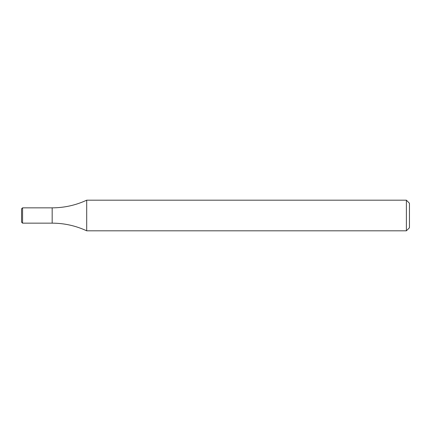 <?xml version="1.0" encoding="UTF-8"?>
<svg xmlns="http://www.w3.org/2000/svg" width="431" height="431" viewBox="0 0 431 431"><rect width="100%" height="100%" fill="white"/><g stroke="black" fill="none" stroke-linecap="round" stroke-linejoin="round"><path stroke-width="0.65" d="M406.39 200.189L409.45 203.249L409.45 227.751L406.39 230.811L406.39 200.189L86.696 200.189L86.696 230.811C75.748 225.742 64.241 223.188 52.173 223.156L52.173 207.844L52.173 223.156L22.568 223.156L22.568 207.844L52.173 207.844C64.241 207.812 75.748 205.258 86.696 200.189M406.39 230.811L86.696 230.811M22.568 207.844L21.55 208.863L21.55 222.137L22.568 223.156"/></g></svg>
